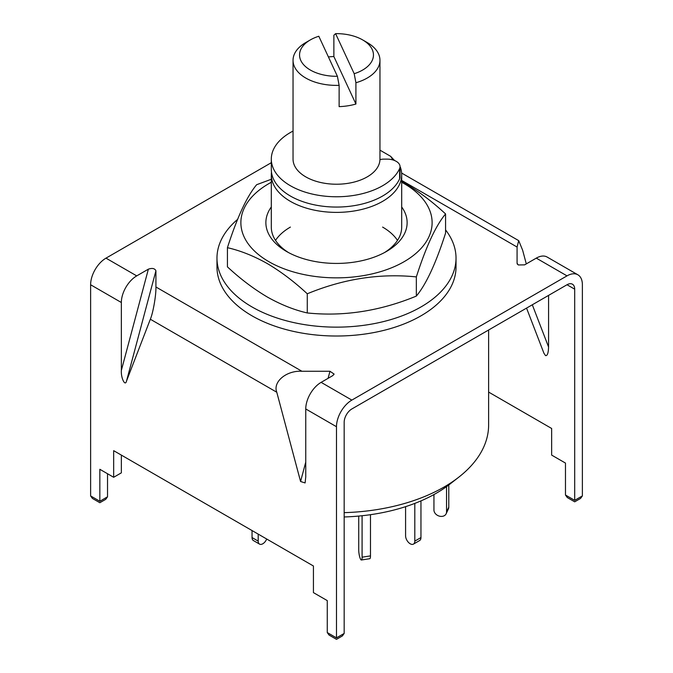 <?xml version="1.0" encoding="UTF-8"?>
<svg xmlns="http://www.w3.org/2000/svg" width="673" height="673" viewBox="0 0 673 673"><rect width="100%" height="100%" fill="white"/><g stroke="black" fill="none" stroke-linecap="round" stroke-linejoin="round"><path stroke-width="1.01" d="M400.401 167.274A65.197 37.638 180 0 1 401.697 174.744A65.197 37.638 180 0 1 361.451 209.522A65.197 37.638 180 0 1 290.399 201.362A65.197 37.638 180 0 1 271.303 174.744A65.197 37.638 180 0 1 271.471 172.086M488.623 330.006L488.623 424.932A152.123 87.827 180 0 1 458.952 477.039A152.123 87.827 180 0 1 344.172 512.649M344.172 516.965A141.179 81.509 0 0 0 450.144 483.937L458.952 477.039M379.959 150.155L390.584 156.287L394.605 160.544M390.584 156.287A58.677 33.877 180 0 1 392.822 159.922M379.951 159.619A10.869 6.276 180 0 1 384.174 159.131L387 159.131A13.039 7.529 180 0 1 400.04 166.66L400.04 176.949A13.039 7.529 180 0 1 399.627 178.833A65.197 37.638 180 0 1 382.601 196.036A65.197 37.638 180 0 1 311.549 204.197A65.197 37.638 180 0 1 271.303 169.419L271.303 159.131A65.197 37.638 180 0 1 290.399 132.514A65.197 37.638 180 0 1 293.041 131.075M400.04 166.66A13.039 7.529 180 0 1 399.627 168.536A65.197 37.638 180 0 1 382.601 185.748A65.197 37.638 180 0 1 311.549 193.9A65.197 37.638 180 0 1 271.303 159.131M446.544 486.638L446.544 511.976A6.52 5.14 24.9 0 1 446.157 513.751A6.52 5.14 24.9 0 1 440.243 516.326A6.52 5.14 24.9 0 1 433.942 510.033L433.942 494.554M448.79 484.981L448.79 507.131A6.52 5.14 24.9 0 1 448.403 508.897L446.157 513.751M414.804 503.404L414.804 541.117A6.52 3.76 60 0 1 413.458 544.104A6.52 3.76 60 0 1 410.194 543.776A6.52 3.76 60 0 1 405.583 535.792L405.583 506.66M420.953 500.897L420.953 537.567A6.52 3.76 60 0 1 419.599 540.554L413.458 544.104M362.091 515.737L362.091 557.185A6.52 1.38 81.2 0 1 361.401 559.995A6.52 1.38 81.2 0 1 360.4 558.876A6.52 1.38 81.2 0 1 358.717 549.917L358.717 516.073M370.486 514.694L370.486 555.89A6.52 1.38 81.2 0 1 369.797 558.699L361.401 559.995M252.047 530.56L252.047 537.567A6.52 3.76 120 0 0 253.401 540.554L259.542 544.104A6.52 3.76 120 0 0 262.806 543.776A6.52 3.76 120 0 0 266.71 539.023M258.196 534.11L258.196 541.117A6.52 3.76 120 0 0 259.542 544.104M339.125 85.345A43.459 25.094 180 0 1 305.769 78.043A43.459 25.094 180 0 1 293.041 60.292A43.459 25.094 180 0 1 305.769 42.55L310.379 39.892A36.948 21.326 0 0 0 302.539 63.371A36.948 21.326 0 0 0 337.4 76.293L339.125 85.345L339.125 106.637A43.459 25.094 0 0 0 355.916 104.037L355.916 82.745L354.191 73.702A36.948 21.326 0 0 0 362.621 39.892A36.948 21.326 0 0 0 335.6 33.65L333.875 35.248L333.875 56.54A43.459 25.094 0 0 0 328.407 56.936M367.231 42.55L362.621 39.892L367.231 42.55A43.459 25.094 180 0 1 379.959 60.292L379.959 159.131A43.459 25.094 180 0 1 353.132 182.316A43.459 25.094 180 0 1 305.769 176.873A43.459 25.094 180 0 1 293.041 159.131L293.041 60.292M379.959 60.292A43.459 25.094 180 0 1 355.916 82.745M354.191 73.702L335.6 33.65M337.4 76.293L318.809 36.249A36.948 21.326 0 0 0 310.379 39.892M355.916 104.037L333.875 56.54M336.483 637.878L344.172 633.444L342.372 635.951L336.483 639.35L329.063 635.068L327.263 632.561L336.483 637.878C336.483 639.796 336.483 639.796 336.483 637.878C336.483 639.796 336.483 639.796 336.483 637.878L336.483 426.716A21.729 12.543 120 0 1 351.853 400.099L567.011 275.871L536.28 258.129L524.629 264.859L518.286 264.969L517.074 263.244L517.074 247.041L401.697 180.431M532.309 304.785L548.571 346.982C548.377 353.123 547.351 355.992 545.5 355.58L543.919 353.207L526.547 308.108M401.63 173.045L518.706 240.64L522.66 250.272L526.294 263.892M536.28 258.129A21.729 12.543 -60 0 1 547.149 257.052L577.88 274.794A21.729 12.543 120 0 1 582.381 284.746L582.381 495.917L580.58 498.424L574.692 501.822L567.28 497.54L565.471 495.025L574.692 500.35C574.692 502.268 574.692 502.268 574.692 500.35C574.692 502.268 574.692 502.268 574.692 500.35L582.381 495.917M271.303 162.706L105.989 258.146A21.729 12.543 -60 0 0 90.619 284.763L90.619 495.934L99.84 501.259C99.84 503.168 99.84 503.168 99.84 501.259C99.84 503.168 99.84 503.168 99.84 501.259L107.529 496.817L105.72 499.332L99.84 502.723L92.42 498.441L90.619 495.934M121.35 302.505A21.729 12.543 120 0 1 136.72 275.888L148.371 269.166C152.241 267.854 154.765 268.392 155.926 270.782L155.926 286.984C156.178 295.111 153.099 312.852 150.34 319.238L126.532 381.019C125.186 386.874 120.846 378.016 121.35 370.461L121.35 302.505L90.619 284.763M328.088 378.327L329.972 371.26L301.908 371.26L155.926 286.984M329.972 371.26L334.128 374.095L332.765 375.627L321.122 382.357A21.729 12.543 120 0 0 305.752 408.965L305.752 476.921L305.105 482.936L300.579 481.498L276.771 392.233C272.632 381.86 286.454 370.327 301.908 371.26M517.175 263.791L517.478 264.312M518.706 240.64L517.074 247.041M344.172 633.444L344.172 422.274A10.869 6.276 120 0 1 351.853 408.965L567.011 284.746A10.869 6.276 120 0 1 572.445 284.208A10.869 6.276 120 0 1 574.692 289.18L574.692 500.35M577.88 274.794A21.729 12.543 120 0 0 567.011 275.871M488.623 392.081L551.65 428.474L551.65 455.091L565.471 463.074L565.471 495.025M548.571 346.982L548.571 295.397M327.263 632.561L327.263 600.602L313.433 592.619L313.433 566.001L113.67 450.666L113.67 477.283L99.84 469.3L99.84 501.259M121.35 455.108L121.35 472.85L113.67 477.283M107.529 473.733L107.529 496.817M216.975 258.138L216.975 267.013A119.525 69.008 0 0 0 297.424 332.226A119.525 69.008 0 0 0 456.025 267.013L456.025 258.138A119.525 69.008 180 0 1 297.424 323.351A119.525 69.008 180 0 1 216.975 258.138A119.525 69.008 180 0 1 237.569 219.415M445.576 229.922A119.525 69.008 180 0 1 456.025 258.138M290.399 227.087A65.197 37.638 0 0 0 275.518 240.396M288.557 252.594A65.197 37.638 180 0 1 271.303 227.087L271.303 174.744M401.697 206.973A70.631 40.775 180 0 1 386.445 251.483A70.631 40.775 180 0 1 286.555 251.483L286.555 251.483A70.631 40.775 180 0 1 271.303 206.973M401.697 182.265A95.616 55.203 180 0 1 404.111 183.62A95.616 55.203 180 0 1 404.111 261.688A95.616 55.203 180 0 1 268.889 261.688A95.616 55.203 180 0 1 271.303 182.265M271.741 179.102L256.657 184.705C246.941 196.28 237.199 217.27 227.424 247.681C240.463 250.65 253.771 255.959 267.349 263.597C280.961 271.648 294.261 281.709 307.275 293.781C343.533 278.807 379.892 273.188 416.343 276.906C426.059 246.612 435.801 225.615 445.576 213.938C432.537 201.85 419.229 191.797 405.651 183.754L401.697 181.55M445.576 213.938L445.576 233.11C435.86 263.412 426.11 284.401 416.343 296.086C380.085 311.052 343.726 316.68 307.275 312.953C294.236 309.984 280.927 304.676 267.349 297.037C253.746 288.986 240.438 278.933 227.424 266.853L227.424 247.681M397.482 240.396A65.197 37.638 0 0 0 382.601 227.087M401.697 174.744L401.697 227.087A65.197 37.638 180 0 1 384.443 252.594M416.343 276.906L416.343 296.086M307.275 293.781L307.275 312.953M399.627 178.833L399.627 168.536M446.544 511.976L448.79 507.131M414.804 541.117L420.953 537.567M362.091 557.185L370.486 555.89M252.047 537.567L258.196 541.117M136.72 275.888L105.989 258.146M351.853 400.099L321.122 382.357M574.692 289.18L567.011 284.746M155.926 270.782L126.532 381.019M121.35 370.461L148.371 269.166M276.771 392.233L150.34 319.238M336.483 426.716L305.752 408.965M300.579 481.498L305.752 462.082"/></g></svg>

